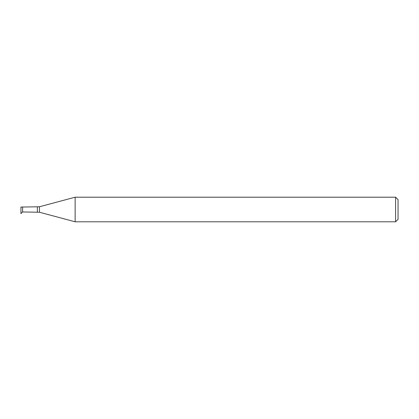 <?xml version="1.0" encoding="UTF-8"?>
<svg xmlns="http://www.w3.org/2000/svg" width="419" height="419" viewBox="0 0 419 419"><rect width="100%" height="100%" fill="white"/><g stroke="black" fill="none" stroke-linecap="round" stroke-linejoin="round"><path stroke-width="0.63" d="M20.95 213.601L22.6 211.962L22.6 207.038L20.95 207.038L20.95 213.601M395.588 221.798L395.588 197.202L398.05 199.664L398.05 219.336L395.588 221.798L75.137 221.798L39.47 212.239L22.6 211.962M75.137 221.798L75.137 197.202L39.47 206.761L22.6 207.038M37.343 211.962L37.343 207.038M39.47 212.239L39.47 206.761M395.588 197.202L75.137 197.202"/></g></svg>
